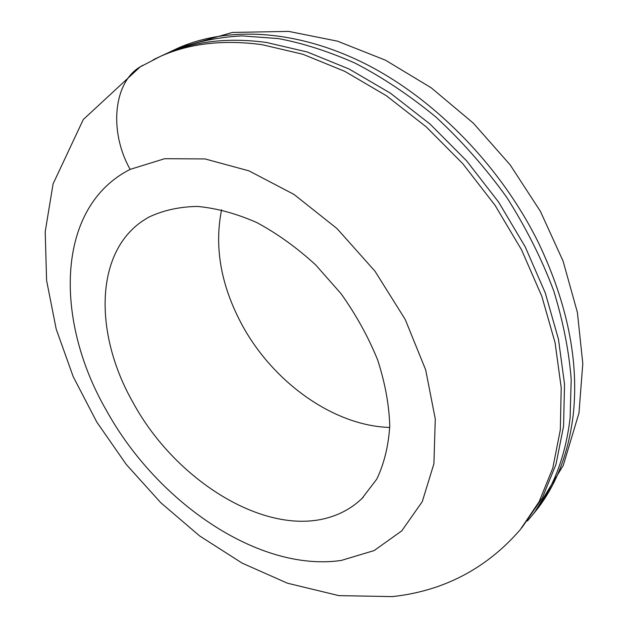<?xml version="1.0" encoding="UTF-8"?>
<svg xmlns="http://www.w3.org/2000/svg" width="628" height="628" viewBox="0 0 628 628"><rect width="100%" height="100%" fill="white"/><g stroke="black" fill="none" stroke-linecap="round" stroke-linejoin="round"><path stroke-width="0.94" d="M166.279 53.663L173.901 50.052C195.277 41.864 217.963 37.146 241.984 35.89L278.447 38.591C302.649 43.144 328.067 51.268 354.726 62.957C381.926 76.969 408.914 94.93 435.691 116.839C461.737 140.892 485.436 167.747 506.796 197.404C526.217 228.074 541.87 259.238 553.755 290.905C563.292 322.101 569.109 351.68 571.205 379.626L570.098 418.036C565.192 458.974 551.777 492.336 529.851 518.124L527.355 521.005M159.19 56.92L164.968 54.236C194.17 41.236 227.988 37.311 266.421 42.461L307.241 51.991L349.027 68.97L390.451 93.195L430.117 124.116L466.628 160.847L498.687 202.2L525.189 246.757L545.292 292.97L558.473 339.246L564.525 384.093L563.575 426.161L556 464.328L542.396 497.721L521.774 527.842M133.01 402.485C94.569 335.187 94.247 254.23 142.14 221.268L148.318 217.39C162.809 210.396 179.192 206.745 197.459 206.431C216.534 208.19 236.316 213.559 256.789 222.555C277.254 233.577 296.871 247.683 315.633 264.859L341.106 293.763C356.147 314.942 368.322 336.985 377.632 359.891C385.05 382.758 389.093 404.722 389.768 425.776C388.512 445.849 384.171 463.645 376.745 479.156L362.034 498.428C353.658 506.443 343.995 512.354 333.044 516.153C268.674 539.122 175.973 481.911 133.01 402.485M389.737 427.44C333.06 425.878 271.853 381.322 241.136 323.177C220.734 284.437 214.211 246.639 221.574 209.783M341.302 560.443C258.815 572.469 157.016 502.227 106.493 410.571C54.008 320.021 55.704 206.981 130.161 169.379L164.701 158.696L205.011 158.931L249.002 170.871L294.022 194.445L337.032 228.584L375.002 271.225L405.225 319.464L425.682 369.884L435.283 419.041L433.901 463.794L422.267 501.646L401.747 530.88L374.123 550.568L341.302 560.443M173.901 50.044L178.321 47.964C228.694 25.803 298.127 29.461 367.498 64.927C436.711 100.598 501.733 167.739 538.887 243.593C567.476 303.991 578.938 360.927 573.278 414.401C568.332 455.253 554.901 488.568 532.984 514.356L531.304 516.365M130.145 169.387C108.424 130.726 113.943 82.205 140.052 66.921L143.113 65.171M261.994 44.674L302.9 54.267L344.788 71.349L386.33 95.707L426.129 126.778L462.781 163.673L494.974 205.191L521.601 249.928L541.815 296.298L555.081 342.731L561.212 387.712L560.317 429.882L552.773 468.119L539.193 501.56L520.322 529.592C496.316 557.287 467.75 576.63 434.615 587.604C420.721 592.118 406.614 595.116 392.288 596.6L338.861 595.627L287.451 583.208L242.133 563.128L199.68 535.967L160.799 502.738L126.252 464.437L96.791 422.071L73.193 376.627L56.206 329.119L46.598 280.504L45.208 231.732L53.074 183.91L83.281 119.532L140.075 66.96L160.446 56.355C189.656 43.356 223.505 39.462 261.994 44.674M153.287 59.731L164.968 54.236M178.321 47.964L232.462 32.428L288.668 31.4L337.471 41.158L385.49 60.202L431.24 87.826L473.261 123.096L510.077 164.756L540.394 211.33L563.096 261.122L577.399 312.422L582.792 363.565L578.992 412.957L563.245 465.466L534.436 512.605M363.345 497.133L362.034 498.428"/></g></svg>
